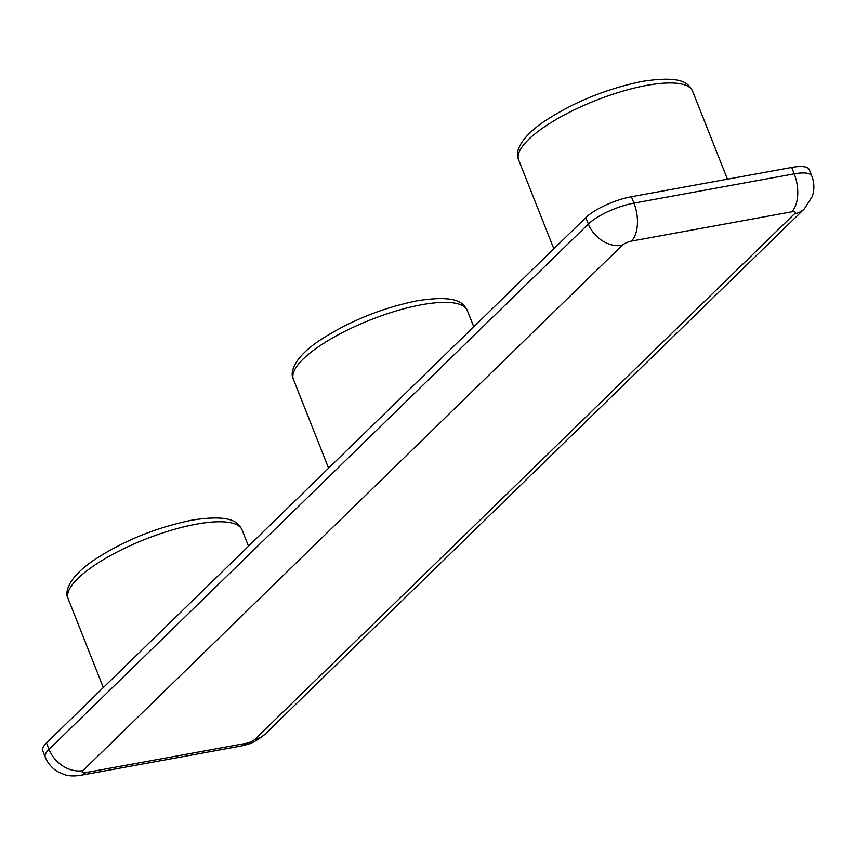 <?xml version="1.0" encoding="UTF-8"?>
<svg xmlns="http://www.w3.org/2000/svg" width="855" height="855" viewBox="0 0 855 855"><rect width="100%" height="100%" fill="white"/><g stroke="black" fill="none" stroke-linecap="round" stroke-linejoin="round"><path stroke-width="1.28" d="M46.501 742.942L49.045 749.343A35.963 10.367 158.4 0 0 45.283 757.167L42.75 750.765A35.963 10.367 -21.6 0 1 46.501 742.942L585.835 217.608A35.963 10.367 -21.6 0 1 631.385 196.736L791.687 167.452A35.963 10.367 -21.6 0 1 809.268 169.664L811.801 176.066A35.963 10.367 158.4 0 0 794.22 173.854L791.687 167.452M518.664 159.949C515.244 154.007 517.596 140.038 543.032 122.233C572.636 102.536 605.757 88.909 642.394 81.364C685.058 74.706 688.948 84.934 692.561 91.09A93.516 26.943 158.4 0 0 646.85 85.35A93.516 26.943 158.4 0 0 556.423 119.337A93.516 26.943 158.4 0 0 518.664 159.949L553.837 248.773M293.415 379.353C289.995 373.421 292.357 359.442 317.793 341.637C347.387 321.94 380.507 308.313 417.144 300.768C459.808 294.12 463.699 304.348 467.311 310.504A93.516 26.943 158.4 0 0 421.611 304.754A93.516 26.943 158.4 0 0 331.184 338.74A93.516 26.943 158.4 0 0 293.415 379.353L328.587 468.177M68.165 598.757C64.488 593.039 67.556 578.236 93.045 560.688C122.618 541.151 155.567 527.642 191.894 520.171C233.682 513.502 238.866 523.72 242.061 529.908A93.516 26.943 158.4 0 0 196.361 524.158A93.516 26.943 158.4 0 0 105.935 558.144A93.516 26.943 158.4 0 0 68.165 598.757L103.337 687.591M791.677 211.837A7.193 2.073 -21.6 0 1 794.445 213.846L255.121 739.18A7.193 2.073 -21.6 0 1 246.005 743.358L85.703 772.631A7.193 2.073 -21.6 0 1 82.935 770.633L622.258 245.289A7.193 2.073 -21.6 0 1 631.375 241.121L791.677 211.837A28.771 15.657 -100.3 0 0 794.22 173.854L633.918 203.137A28.771 15.657 79.7 0 1 631.375 241.121M82.935 770.633A28.771 22.679 45.8 0 1 49.045 749.343L588.368 224.01L585.835 217.608M631.385 196.736L633.918 203.137A35.963 10.367 158.4 0 0 588.368 224.01A28.771 22.679 -134.2 0 0 622.258 245.289M85.703 772.631A28.771 15.657 79.7 0 1 80.723 775.325L241.035 746.041A28.771 15.657 -100.3 0 0 246.005 743.358M255.121 739.18A28.771 22.679 45.8 0 0 265.05 734.178L804.373 208.834A28.771 22.679 -134.2 0 1 794.445 213.846M467.311 310.504L473.755 326.77M242.061 529.908L248.506 546.174M692.561 91.09L727.445 179.187M804.373 208.834L812.25 196.554C814.548 189.692 814.398 182.863 811.801 176.066M241.035 746.041C247.672 744.074 251.498 745.036 265.05 734.178M80.723 775.325C74.3 776.287 69.095 776.126 65.108 774.833L59.027 772.428C52.636 768.998 48.051 763.91 45.283 757.167"/></g></svg>
